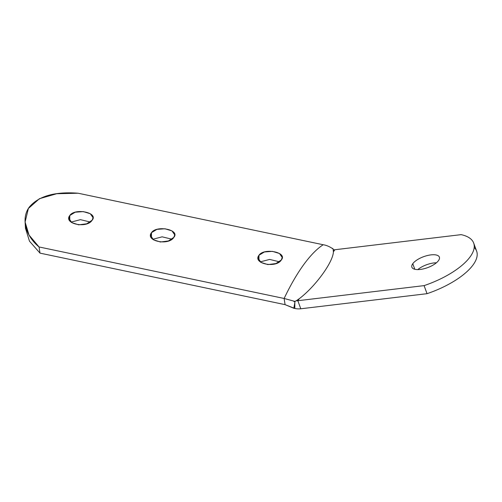 <?xml version="1.0" encoding="UTF-8"?>
<svg xmlns="http://www.w3.org/2000/svg" width="502" height="502" viewBox="0 0 502 502"><rect width="100%" height="100%" fill="white"/><g stroke="black" fill="none" stroke-linecap="round" stroke-linejoin="round"><path stroke-width="0.75" d="M473.681 243.081L476.63 251.144A57.636 22.948 159.9 0 1 427.039 293.683L424.09 285.619L427.039 293.683L300.792 308.78L297.843 300.717L299.343 298.652L296.287 300.761A9.362 7.386 -144 0 0 297.843 300.717L424.09 285.619A57.636 22.948 -20.1 0 0 473.681 243.081A57.636 22.948 -20.1 0 0 461.143 234.641L334.897 249.739A9.362 7.386 36 0 1 333.347 249.783L333.403 251.803L334.897 249.739A9.362 7.386 36 0 1 333.347 249.783L333.077 248.961C329.645 246.614 326.35 245.208 323.181 244.738L78.105 193.22L56.695 193.734L39.438 198.704L28.376 208.493L25.1 222.022L29.028 235.043L39.043 246.959L40.009 253.133L29.467 241.161L25.464 228.209L29.467 241.161L40.009 253.133L285.086 304.651L284.119 298.47L39.043 246.959C24.774 235.225 21.184 217.78 29.38 206.987C38.692 196.037 54.931 191.45 78.105 193.22L323.181 244.738A182.27 55.302 101.9 0 0 284.119 298.47L285.086 304.651L40.009 253.133L39.043 246.959L284.119 298.47L294.944 301.413L294.003 301.74L296.287 300.761L294.944 301.413L284.119 298.47A182.27 55.302 -78.1 0 1 323.181 244.738C326.35 245.208 329.645 246.614 333.077 248.961L333.403 251.803C333.121 262.094 315.394 286.473 299.343 298.652L296.287 300.761A9.362 7.386 -144 0 0 297.843 300.717L424.09 285.619A57.636 22.948 -20.1 0 0 470.136 256.836A57.636 22.948 -20.1 0 0 461.143 234.641L334.897 249.739L333.403 251.803C333.121 262.094 315.394 286.473 299.343 298.652L297.843 300.717L300.792 308.78A18.718 14.771 36 0 1 294.818 308.479L285.086 304.651L293.852 308.272L295.044 301.369L293.852 308.272L294.818 308.479A18.718 14.771 -144 0 0 300.792 308.78L427.039 293.683A57.636 22.948 -20.1 0 0 474.202 247.461M417.802 269.593A14.64 5.829 159.9 0 1 436.401 262.791A14.64 5.829 159.9 0 0 417.802 269.593M414.821 269.279L412.776 263.701A14.64 5.829 -20.1 0 0 411.878 267.19A14.64 5.829 -20.1 0 0 423.92 268.771A14.64 5.829 -20.1 0 0 438.472 260.626A14.64 5.829 -20.1 0 0 439.375 257.131A14.64 5.829 -20.1 0 0 427.327 255.549A14.64 5.829 -20.1 0 0 412.776 263.701L414.821 269.279M438.472 260.626A14.64 5.829 159.9 0 1 420.337 269.436A14.64 5.829 159.9 0 1 412.776 263.701A14.64 5.829 159.9 0 1 430.911 254.89A14.64 5.829 159.9 0 1 438.472 260.626M333.077 248.961L332.77 248.415L333.077 248.961M294.818 308.479L294.843 302.65L294.818 308.479M90.234 222.028L80.452 219.663L71.064 222.11L80.452 219.663L90.234 222.028M171.929 239.197L162.14 236.831L152.752 239.285L162.14 236.831L171.929 239.197M279.413 261.793L269.63 259.427L260.243 261.881L269.63 259.427L279.413 261.793M69.784 215.502C63.177 223.848 86.971 228.849 92.142 220.202C98.756 212.666 74.936 207.659 69.784 215.502L68.887 218.194L71.704 222.593L78.695 224.827L86.733 223.792L92.142 220.202L93.039 217.705L90.297 213.733L83.301 211.599L75.218 212.202L69.784 215.502L69.759 220.717L69.784 215.502M151.478 232.677C144.871 241.016 168.666 246.024 173.836 237.377C180.444 229.834 156.63 224.827 151.478 232.677L150.581 235.369L153.392 239.768L160.389 242.002L168.421 240.966L173.836 237.377L174.727 234.873L171.985 230.907L164.989 228.768L156.913 229.37L151.478 232.677L151.453 237.892L151.478 232.677M258.963 255.267C252.355 263.613 276.156 268.62 281.321 259.967C287.935 252.431 264.121 247.423 258.963 255.267L258.072 257.965L260.883 262.364L267.873 264.592L275.912 263.563L281.321 259.967L282.218 257.47L279.476 253.504L272.479 251.364L264.403 251.966L258.963 255.267L258.938 260.488L258.963 255.267M25.47 228.416L25.1 222.047"/></g></svg>
